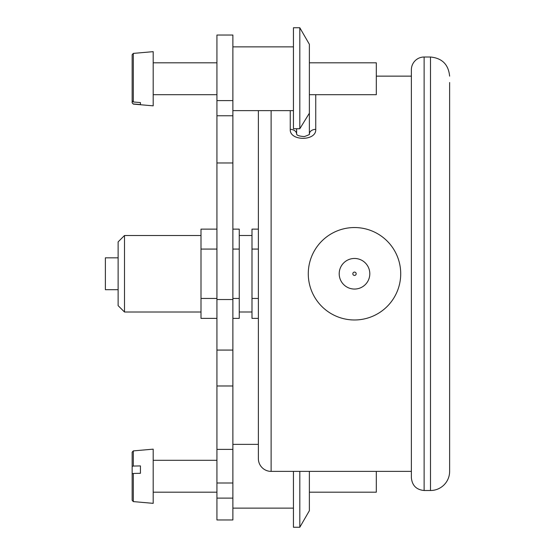 <?xml version="1.0" encoding="UTF-8"?>
<svg xmlns="http://www.w3.org/2000/svg" width="555" height="555" viewBox="0 0 555 555"><rect width="100%" height="100%" fill="white"/><g stroke="black" fill="none" stroke-linecap="round" stroke-linejoin="round"><path stroke-width="0.83" d="M308.282 273.761A46.218 46.218 0 0 1 354.499 227.543A46.218 46.218 0 0 1 400.717 273.761A46.218 46.218 0 0 1 354.499 319.978A46.218 46.218 0 0 1 308.282 273.761A46.218 46.218 0 0 1 354.499 227.543A46.218 46.218 0 0 1 400.717 273.761A46.218 46.218 0 0 1 354.499 319.978A46.218 46.218 0 0 1 308.282 273.761M369.803 273.761A15.297 15.297 0 0 1 354.499 289.058A15.297 15.297 0 0 1 339.202 273.761A15.297 15.297 0 0 1 354.499 258.464A15.297 15.297 0 0 1 369.803 273.761A15.297 15.297 0 0 1 354.499 289.058A15.297 15.297 0 0 1 339.202 273.761A15.297 15.297 0 0 1 354.499 258.464A15.297 15.297 0 0 1 369.803 273.761M352.827 273.761A1.672 1.672 0 0 1 354.499 272.089A1.672 1.672 0 0 1 356.171 273.761A1.672 1.672 0 0 1 354.499 275.433A1.672 1.672 0 0 1 352.827 273.761A1.672 1.672 0 0 1 354.499 272.089A1.672 1.672 0 0 1 356.171 273.761A1.672 1.672 0 0 1 354.499 275.433A1.672 1.672 0 0 1 352.827 273.761M290.251 110.625L290.251 129.37C289.46 141.317 316.537 141.31 315.746 129.37L315.746 94.69M290.251 129.37A6.376 4.655 0 0 1 296.627 133.991L296.627 128.739M315.746 129.37A6.376 4.655 0 0 0 309.378 133.991L309.378 113.185L299.811 128.739L299.811 27.75L293.435 27.75L293.435 128.739L299.811 128.739M424.124 490.509L424.124 57.012A12.751 12.751 0 0 0 411.373 69.763L411.373 477.758C412.129 485.5 416.382 489.753 424.124 490.509L430.5 490.509A19.127 19.127 0 0 0 449.626 471.382L449.626 82.515M271.124 110.625L271.124 471.382A12.751 12.751 0 0 1 258.373 458.631L258.373 110.625M258.373 229.139L251.998 229.139L251.998 318.383L258.373 318.383M239.254 311.993L251.998 311.993M232.878 318.383L239.254 318.383L239.254 229.139L232.878 229.139M216.936 318.383L201 318.383L201 229.139L216.936 229.139M258.373 298.451L251.998 298.451M239.254 298.451L232.878 298.451M216.936 298.451L201 298.451M258.373 249.07L251.998 249.07M239.254 249.07L232.878 249.07M216.936 249.07L201 249.07M124.5 235.514L118.125 241.89L118.125 305.638L124.5 312.014L124.5 235.514L201 235.514M118.125 289.696L105.374 289.696L105.374 257.825L118.125 257.825M309.378 94.69L376.311 94.69L376.311 62.812L309.378 62.812M133.318 104.104L132.152 102.835L132.152 56.77L132.152 102.71L133.318 104.104L153.187 105.845L153.187 51.657L133.318 53.398L133.318 101.967L132.152 100.726L132.152 54.792M133.318 101.967L140.436 102.578L140.436 104.562L133.318 103.951M140.436 102.578L140.436 104.562M309.378 492.188L376.311 492.188L376.311 471.382M132.152 486.097L132.152 500.333L132.152 473.79L133.318 473.457L133.318 501.602L153.187 503.343L153.187 449.155L133.318 450.896L133.318 466.068L132.152 466.401L132.152 478.708M133.318 466.068L140.436 465.909L140.436 473.297L133.318 473.457M132.152 466.401L132.152 452.165L133.318 450.896M299.811 27.75L309.378 44.31L309.378 113.185M309.378 471.382L309.378 510.69L299.811 527.25L299.811 471.382M293.435 471.382L293.435 527.25L299.811 527.25M232.878 115.766L232.878 35.027L216.936 35.027L216.936 299.534L232.878 299.534L232.878 115.766L216.936 115.766M232.878 498.113L216.936 498.113L216.936 519.973L232.878 519.973L232.878 299.534M232.878 350.073L216.936 350.073L216.936 299.534M232.878 385.975L216.936 385.975L216.936 350.073M216.936 498.113L216.936 385.975M424.124 57.012L430.5 57.012L430.5 490.509M232.878 100.608L216.936 100.608M232.878 162.976L216.936 162.976M232.878 449.383L216.936 449.383M232.878 482.996L216.936 482.996M271.124 471.382L411.373 471.382M376.311 76.139L411.373 76.139M309.378 134.026L309.378 133.977C310.176 134.241 308.49 135.108 304.32 136.579C299.27 136.218 296.703 135.358 296.62 133.977L296.627 134.026M430.5 57.012C442.113 58.15 448.489 64.519 449.626 76.139M239.254 235.493L251.998 235.493M201 312.014L124.5 312.014M216.936 62.812L153.187 62.812M216.936 94.69L153.187 94.69M133.318 53.398L132.152 54.667M216.936 460.31L153.187 460.31M216.936 492.188L153.187 492.188M133.318 501.602L132.152 500.333M232.878 110.625L293.435 110.625M232.878 46.877L293.435 46.877M232.878 508.123L293.435 508.123M232.878 444.375L258.373 444.375"/></g></svg>
